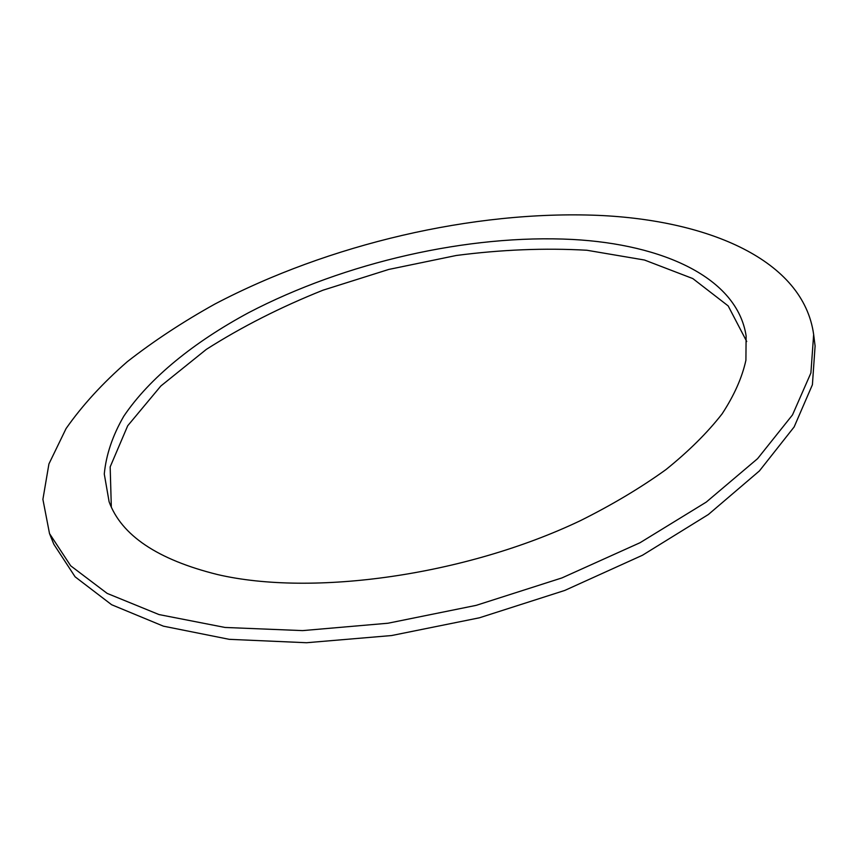 <?xml version="1.0" encoding="UTF-8"?>
<svg xmlns="http://www.w3.org/2000/svg" width="858" height="858" viewBox="0 0 858 858"><rect width="100%" height="100%" fill="white"/><g stroke="black" fill="none" stroke-linecap="round" stroke-linejoin="round"><path stroke-width="1.29" d="M572.683 239.468C662.698 244.326 737.119 277.477 746.117 335.864L745.913 360.231C742.159 377.456 734.223 395.345 722.082 413.888C707.496 432.614 688.77 451.201 665.905 469.626C640.797 487.719 612.355 504.708 580.566 520.581C465.637 575.428 312.655 596.76 217.482 574.538C157.561 559.641 121.439 535.392 109.116 501.791L104.279 474.034C106.092 454.826 112.602 435.532 123.809 416.184C149.689 377.767 194.24 341.988 248.563 312.709C345.002 262.344 468.425 234.062 572.683 239.468M746.739 341.516L728.174 305.909L692.814 278.571L644.487 260.028L586.84 250.246C544.969 247.865 501.437 249.614 456.241 255.491L388.706 269.455L322.951 290.208C280.63 307.132 241.774 326.844 206.381 349.345L160.843 386.003L127.703 425.772L110.167 466.891L111.325 507.024M598.23 215.369C708.236 220.174 803.431 259.899 813.652 334.545L810.896 372.983L792.502 414.907L757.571 458.665L706.252 502.102L640.047 542.717L561.947 577.917L476.201 605.351L387.977 623.23L302.627 630.609L225.021 627.455L159.03 614.575L107.186 593.414L70.678 565.797L49.517 533.59L42.9 499.356L48.927 463.942L66.066 428.571C82.347 405.33 102.767 383.033 127.338 361.658C153.786 341.001 182.947 321.814 214.822 304.086C328.946 244.144 473.305 210.264 598.23 215.369M813.652 334.545L815.1 346.01L812.408 384.738L794.143 426.941L759.416 470.924L708.365 514.51L642.513 555.223L564.789 590.433L479.45 617.792L391.602 635.542L306.574 642.728L229.225 639.328L163.406 626.168L111.626 604.729L75.096 576.801L53.85 544.294L49.517 533.59"/></g></svg>
